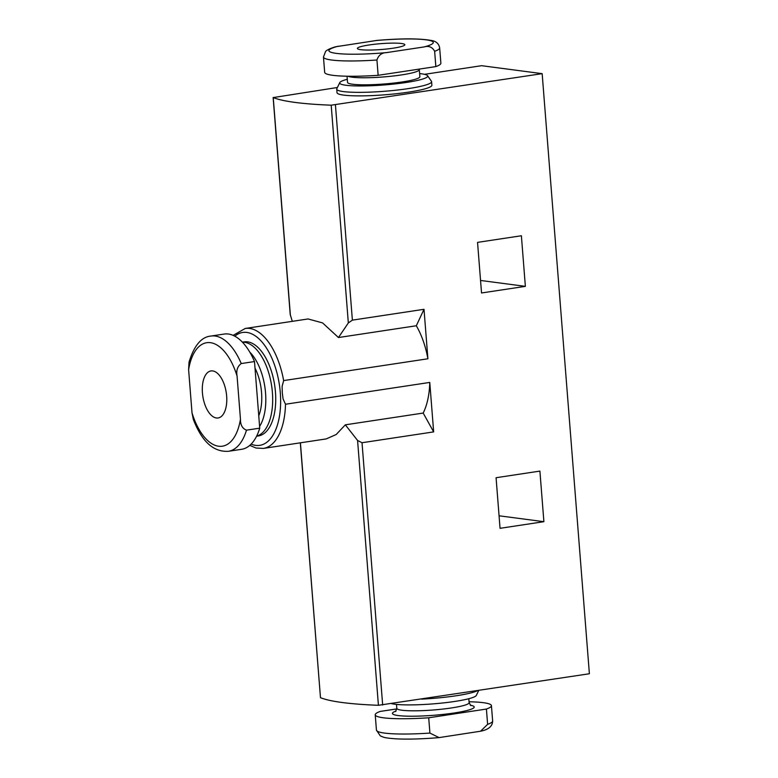 <?xml version="1.0" encoding="UTF-8"?>
<svg xmlns="http://www.w3.org/2000/svg" width="778" height="778" viewBox="0 0 778 778"><rect width="100%" height="100%" fill="white"/><g stroke="black" fill="none" stroke-linecap="round" stroke-linejoin="round"><path stroke-width="1.17" d="M228.353 451.308L241.598 449.305A58.282 29.049 -98.6 0 0 259.735 428.163L254.494 361.556A58.282 29.049 -98.6 0 0 224.171 334.054L210.916 336.057C201.424 336.864 194.13 345.539 189.044 362.081L188.616 369.696L192.01 412.836L193.304 419.381C200.209 437.032 210.537 452.29 228.353 451.308A58.282 29.049 -98.6 0 0 246.48 430.166C242.376 428.522 240.363 424.876 240.46 419.206L237.066 376.066C236.094 370.542 237.484 366.37 241.238 363.559A58.282 29.049 -98.6 0 0 210.916 336.057M259.735 428.163L246.48 430.166M254.494 361.556L241.238 363.559M216.391 417.981A23.787 11.855 81.4 0 1 202.591 394.543A23.787 11.855 81.4 0 1 210.984 370.931A23.787 11.855 81.4 0 1 226.651 396.041A23.787 11.855 81.4 0 1 218.093 417.971A23.787 11.855 81.4 0 1 216.391 417.981M469.056 701.775A58.282 7.187 175.5 0 1 491.433 705.665A58.282 7.187 175.5 0 1 486.415 709.05L428.707 717.783A58.282 7.187 175.5 0 1 375.229 714.807A58.282 7.187 175.5 0 1 380.257 711.413L396.809 708.914M486.415 709.05L487.621 724.347L480.532 731.223L439.064 737.602L429.913 733.08A58.282 7.187 175.5 0 1 376.435 730.104L375.229 714.807M428.707 717.783L429.913 733.08M376.941 60.013A58.282 7.187 175.5 0 1 323.463 57.037L324.669 72.335A58.282 7.187 175.5 0 0 378.147 75.31L376.941 60.013C378.516 55.189 381.755 52.71 386.637 52.593L424.02 46.943C428.824 45.601 432.374 47.05 434.649 51.29L435.845 66.587A58.282 7.187 175.5 0 0 440.873 63.193L439.667 47.896A58.282 7.187 175.5 0 1 434.649 51.29M439.667 47.896C438.802 43.442 435.787 40.933 430.623 40.349C418.904 38.385 401.04 38.394 377.038 40.398L335.581 46.777C326.41 49.471 325.262 51.844 325.554 51.513L323.463 57.037M393.221 48.178A23.787 2.937 175.5 0 1 369.472 50.055A23.787 2.937 175.5 0 1 357.394 48.45A23.787 2.937 175.5 0 1 380.87 43.656A23.787 2.937 175.5 0 1 404.823 44.716A23.787 2.937 175.5 0 1 393.221 48.178M378.147 75.31L435.845 66.587M300.318 442.828L320.478 697.681A202.698 25.003 175.5 0 0 378.419 705.296L589.384 673.758L542.159 73.657L331.195 105.186A202.698 25.003 175.5 0 1 273.243 97.571L337.409 87.496M424.516 74.328L481.592 65.692L542.159 73.657M496.072 477.721L500.05 528.311L543.89 521.688L539.903 471.089L496.072 477.721M423.183 413.06L433.657 431.897L429.767 382.426A60.665 30.235 81.4 0 1 423.183 413.06L345.335 424.827L336.174 434.532L326.225 438.909L263.363 448.42A60.665 30.235 81.4 0 0 285.507 404.239L283.085 398.988L282.297 392.764L282.103 386.452L283.649 380.588L427.9 358.775L424.01 309.304L416.318 325.758A60.665 30.235 81.4 0 1 427.9 358.775M433.657 431.897L362.023 442.731L357.579 440.465L345.335 424.827M416.318 325.758L338.459 337.535L348.33 322.948L352.376 320.137L424.01 309.304M285.507 404.239L429.767 382.426M477.546 242.376L481.533 292.975L525.364 286.353L521.386 235.753L477.546 242.376M308.078 318.961L322.578 322.909L338.459 337.535M273.136 97.474L290.213 314.448L292.304 321.343M419.624 73.589A44.142 5.446 175.5 0 1 427.56 75.69L431.44 81.272A47.575 5.874 175.5 0 1 431.586 81.68L431.868 85.21A47.575 5.874 175.5 0 1 408.664 92.125A47.575 5.874 175.5 0 1 361.177 95.879A47.575 5.874 175.5 0 1 337.01 92.679L336.728 89.149A47.575 5.874 175.5 0 1 336.816 88.721L339.772 82.594A44.142 5.446 175.5 0 1 347.289 79.288M242.366 342.126L244.127 341.863A47.575 23.719 81.4 0 1 247.53 341.834A47.575 23.719 81.4 0 1 275.461 392.083A47.575 23.719 81.4 0 1 258.354 435.943L256.594 436.205M499.068 515.795L543.89 521.688M480.541 280.459L525.364 286.353M347.961 76.234A36.274 4.473 175.5 0 0 401.613 74.902A36.274 4.473 175.5 0 0 419.303 69.621L419.867 76.682A36.274 4.473 175.5 0 1 402.168 81.962A36.274 4.473 175.5 0 1 365.961 84.821A36.274 4.473 175.5 0 1 347.533 82.38L347.046 76.225M427.56 75.69A44.142 5.446 175.5 0 1 406.174 82.487A44.142 5.446 175.5 0 1 360.749 85.969A44.142 5.446 175.5 0 1 339.772 82.594M431.586 81.68A47.575 5.874 175.5 0 1 408.382 88.595A47.575 5.874 175.5 0 1 360.904 92.349A47.575 5.874 175.5 0 1 336.728 89.149M477.536 690.679A47.575 5.874 175.5 0 1 456.171 695.765A47.575 5.874 175.5 0 1 421.647 699.13M478.694 690.504L476.331 695.406A44.142 5.446 175.5 0 1 454.887 701.425A44.142 5.446 175.5 0 1 391.597 703.672M256.633 436.118A47.575 23.719 -98.6 0 0 271.911 387.814A47.575 23.719 -98.6 0 0 244.477 342.291A47.575 23.719 -98.6 0 0 242.435 342.194M259.599 426.412A44.142 22.008 -98.6 0 0 249.767 352.094M258.763 415.802A36.274 18.089 -98.6 0 0 255.009 368.091M192.01 412.836A52.33 26.092 -98.6 0 0 218.608 446.222A52.33 26.092 -98.6 0 0 240.46 419.206M237.066 376.066A52.33 26.092 -98.6 0 0 210.459 342.68A52.33 26.092 -98.6 0 0 188.616 369.696M470.272 705.189A41.03 5.067 175.5 0 1 454.226 712.979A41.03 5.067 175.5 0 1 406.058 716.13A41.03 5.067 175.5 0 1 396.07 711.024M491.433 705.665L492.639 720.953A58.282 7.187 175.5 0 1 487.621 724.347M386.637 52.593A52.33 6.457 175.5 0 1 336.252 53.371A52.33 6.457 175.5 0 1 338.197 46.223M375.57 40.573A52.33 6.457 175.5 0 1 425.965 39.804A52.33 6.457 175.5 0 1 424.02 46.943M382.669 705.024L362.023 442.731M352.376 320.137L335.435 104.913M308.078 318.951L245.226 328.462A60.665 30.235 81.4 0 1 283.649 380.588M234.81 336.193A57.095 28.465 81.4 0 1 280.304 392.725A57.095 28.465 81.4 0 1 251.129 444.112M290.389 315.333L273.243 97.571M378.419 705.296L357.579 440.465M348.33 322.948L331.195 105.186M320.478 697.681L300.415 442.808M468.813 698.712L469.134 702.68A36.274 4.473 175.5 0 1 451.435 707.951A36.274 4.473 175.5 0 1 415.228 710.81A36.274 4.473 175.5 0 1 396.799 708.369L395.574 711.539M492.639 720.953C492.571 726.244 488.535 729.657 480.532 731.223M439.064 737.602C422.026 739.042 407.526 739.45 395.564 738.818C384.478 737.923 384.021 737.505 380.257 735.832L376.435 730.104M245.226 328.462L233.128 335.376M249.767 445.386L256.03 448.021L263.363 448.42M419.303 69.621L419.303 69.086M396.488 704.411L396.799 708.369M470.836 705.617L469.134 702.68"/></g></svg>
